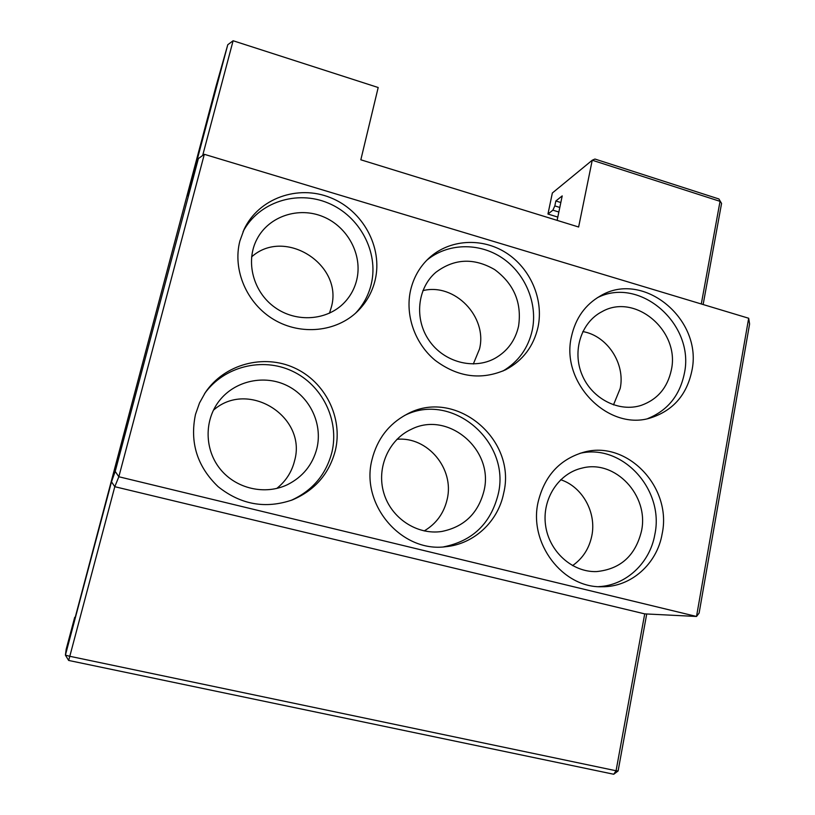 <?xml version="1.0" encoding="UTF-8"?>
<svg xmlns="http://www.w3.org/2000/svg" width="815" height="815" viewBox="0 0 815 815"><rect width="100%" height="100%" fill="white"/><g stroke="black" fill="none" stroke-linecap="round" stroke-linejoin="round"><path stroke-width="1.22" d="M701.297 303.975L720.042 201.346L592.24 160.229L578.63 227.008L360.831 159.801L378.191 87.521L233.11 40.75L202.67 155.492M703.141 304.535L721.57 203.434L718.911 198.972L594.94 159.047L592.24 160.229L552.356 192.992L547.955 214.039L552.886 210.168L554.821 205.9L555.85 200.979L560.822 202.528M555.85 200.979L562.207 195.895L557.124 220.376M74.674 617.383L66.178 649.311L65.404 655.138L111.502 481.818L115.2 471.416L198.381 158.568L187.572 195.855L227.772 44.733L216.046 86.146L74.674 619.4L69.214 638.899L74.674 617.383L75.316 616.975M646.723 613.98L618.106 770.97L616.069 770.756L644.716 613.878L114.793 486.698L69.805 656.289L616.069 770.756L613.736 774.25L68.654 660.445L65.404 655.138L69.805 656.289L68.654 660.445M644.716 613.878L696.519 616.466L748.679 318.247L749.596 323.993L699.117 613.084L696.519 616.466L118.837 476.755L114.793 486.698L111.502 481.818M547.955 214.039L557.806 217.085M554.821 205.9L559.803 207.448M558.856 212.022L552.886 210.168M598.577 586.647C626.103 585.476 650.003 562.87 654.842 534.477C664.571 489.56 622.293 443.299 579.974 453.323M662.147 533.835C657.124 563.817 631.044 587.218 601.928 586.749C562.574 588.023 528.558 543.167 538.104 502.111C544.42 476.143 559.436 459.579 583.153 452.396C626.633 439.366 672.334 486.983 662.147 533.835M443.513 546.885C472.496 541.079 490.701 523.607 498.138 494.471C511.341 441.852 451.938 391.057 404.403 415.579M503.639 493.289C498.148 521.386 474.126 544.033 445.948 546.682C401.622 553.028 360.138 504.567 372.007 459.619C377.162 439.132 388.673 424.065 406.542 414.428C454.658 387.217 517.28 438.959 503.639 493.289M290.986 500.441C312.471 490.722 326.122 474.585 331.96 452.04C339.498 420.143 322.271 385.057 292.228 371.1C262.308 356.929 223.85 366.414 204.534 393.706M335.403 450.257C329.311 473.688 314.998 490.233 292.453 499.88C265.609 509.131 240.853 504.73 218.165 486.708C197.199 466.598 189.64 442.514 195.478 414.458L199.492 402.987L205.4 392.402C224.502 364.061 263.714 353.741 294.429 367.901C325.256 381.848 343.095 417.677 335.403 450.257M355.503 313.245C363.368 304.892 368.635 295.112 371.304 283.915C378.883 252.059 359.761 216.138 328.262 203.098C296.894 189.752 258.477 202.13 243.064 231.643M375.175 279.983C372.251 292.208 366.312 302.711 357.378 311.503C336.452 331.919 301.081 335.719 274.023 319.674C246.914 303.751 232.326 270.091 239.875 241.026L244.133 229.27C258.722 198.31 297.893 184.445 330.33 197.607C362.899 210.423 382.948 247.291 375.175 279.983M502.845 371.08C518.422 361.819 528.232 348.168 532.287 330.126C537.849 303.363 525.298 273.382 502.071 257.856C478.894 242.289 447.445 243.033 426.744 260.28M538.073 326.897C533.672 346.324 522.853 360.617 505.616 369.776C481.298 380.473 457.765 377.294 435.037 360.23C414.804 343.421 404.923 315.028 410.597 290.191C413.613 277.457 419.725 266.77 428.945 258.141C449.391 239.243 481.889 237.297 506.135 252.844C530.433 268.318 543.809 299.278 538.073 326.897M647.843 418.533C667.546 410.515 679.69 395.591 684.294 373.759C695.368 324.706 640.03 275.694 597.242 297.781M691.792 371.151C686.719 394.776 673.272 410.261 651.45 417.616C609.151 432.164 560.17 383.019 571.478 336.514C575.563 318.186 585.211 304.647 600.431 295.896C643.544 269.745 703.406 319.857 691.792 371.151M748.679 318.247L204.321 154.31L118.837 476.755L115.2 471.416M613.481 404.892L620.184 388.49C625.543 363.612 607.236 335.688 582.796 331.573M671.326 370.03C680.281 331.012 635.191 292.575 602.02 311.656C581.207 322.241 571.947 350.97 582.073 374.869C591.965 398.861 619.023 412.614 641.283 405.34C657.481 399.503 667.495 387.726 671.326 370.03M473.332 363.979L479.515 348.983C487.665 316.852 454.699 282.622 422.883 290.639M518.564 326.183C521.987 302.844 514.031 283.987 494.695 269.612C473.882 257.581 454.25 258.498 435.811 272.353C417.28 288.174 414.112 318.971 429.108 340.507C443.9 362.196 473.637 370.061 494.899 358.376C507.409 351.265 515.294 340.527 518.564 326.183M329.464 313.215L331.287 307.357C343.747 264.895 284.843 226.947 251.601 256.898M356.766 279.739C362.736 254.932 347.822 226.886 323.27 216.749C298.799 206.389 268.981 216.097 257.051 238.989C245.152 261.248 253.037 291.882 274.787 307.347C296.405 323.005 327.426 320.58 344.48 302.467C350.582 295.998 354.678 288.418 356.766 279.739M276.733 488.46C285.81 481.247 291.75 472.058 294.541 460.882C307.387 416.842 248.106 379.199 213.377 410.271M316.943 448.199C322.76 423.79 309.934 396.854 287.175 385.658C264.488 374.34 235.036 380.615 219.378 400.695C204.045 420.092 204.361 449.686 220.345 469.226C236.218 488.847 265.13 495.347 287.379 484.711C302.803 476.938 312.654 464.774 316.943 448.199M424.187 530.942C436.259 523.78 443.91 513.256 447.16 499.361C454.678 468.839 427.641 436.32 396.956 439.305M483.988 490.854C494.348 449.951 448.189 410.383 411.29 429.301C388.684 439.611 376.265 467.892 383.814 493.024C391.139 518.218 417.056 535.261 441.73 531.482C464.092 526.938 478.181 513.399 483.988 490.854M572.527 565.63C582.745 558.479 589.174 548.546 591.812 535.832C596.692 512.533 582.419 486.779 560.689 479.719M641.486 531.074C649.3 495.571 615.213 459.181 582.032 468.105C558.57 473.352 541.873 499.045 545.551 525.217C548.974 551.429 572.161 572.405 596.478 571.59C620.439 569.206 635.445 555.708 641.486 531.074M227.772 44.733L233.11 40.75M75.225 617.342L74.674 617.668M198.381 158.568L204.321 154.31M721.57 203.434L718.911 198.972M613.736 774.25L618.106 770.97"/></g></svg>
